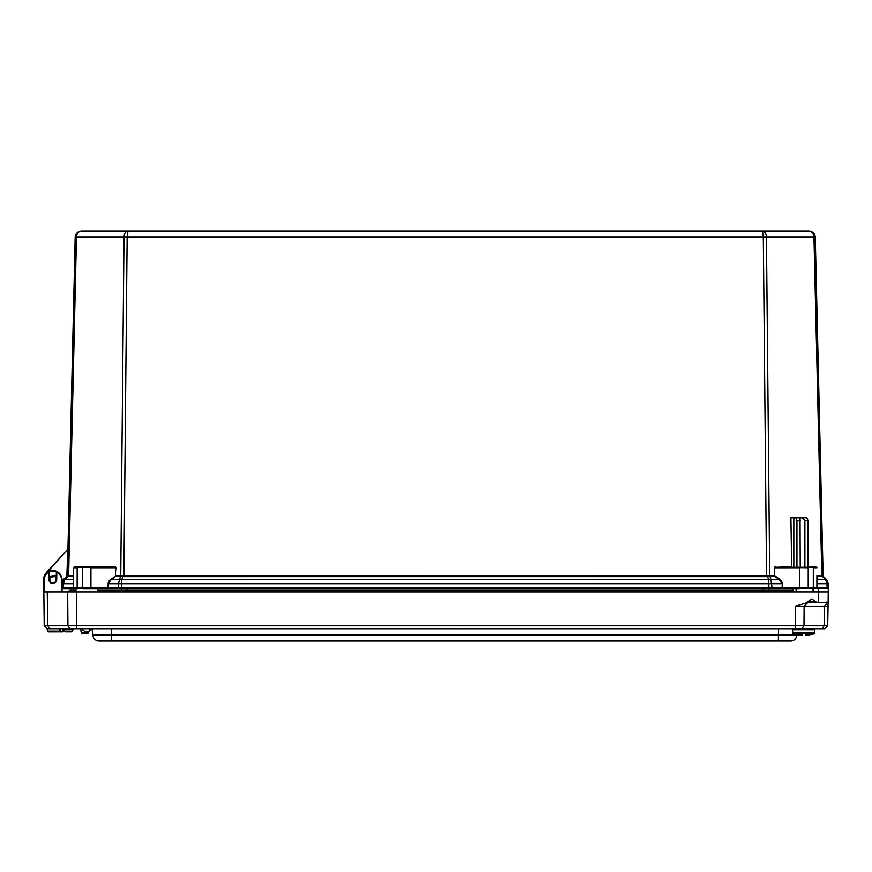 <?xml version="1.0" encoding="UTF-8"?>
<svg xmlns="http://www.w3.org/2000/svg" width="872" height="872" viewBox="0 0 872 872"><rect width="100%" height="100%" fill="white"/><g stroke="black" fill="none" stroke-linecap="round" stroke-linejoin="round"><path stroke-width="1.31" d="M73.531 575.476L67.318 575.596L75.166 237.184C75.624 233.391 77.75 231.309 81.565 230.949L762.52 230.949C764.864 231.309 766.172 233.391 766.455 237.184L769.704 575.487L123.192 575.574L122.963 576.588L123.868 576.654L766.586 576.654L763.327 237.184L762.52 230.949L127.933 230.949L127.127 237.184L123.868 576.654M810.143 231.069L808.889 230.949C812.693 231.309 814.83 233.391 815.276 237.184L823.135 575.596L821.838 575.487L813.979 237.184C813.62 233.391 811.93 231.309 808.889 230.949L762.52 230.949M75.166 237.184C75.624 233.391 77.75 231.309 81.565 230.949C78.524 231.309 76.834 233.391 76.464 237.184L75.166 237.184L67.929 549.098L46.129 572.871A9.341 9.341 0 0 0 43.676 579.106L43.6 587.935A0.981 0.981 0 0 0 43.6 587.935L43.644 588.24M826.721 588.818A0.981 0.698 -90 0 0 827.103 587.913L817.064 587.913A0.981 0.698 90 0 1 816.683 588.818M827.855 588.818A0.981 0.981 0 0 0 828.4 587.913L827.103 587.913L828.4 587.913A0.981 0.981 0 0 1 827.855 588.818M816.922 576.152L816.922 587.935A0.981 0.981 0 0 1 816.377 588.818M791.667 567.291L793.836 567.291L793.836 517.826L790.937 517.826L791.667 567.291L774.587 567.781L774.489 575.487L779.535 579.161A9.396 6.638 0 0 1 782.304 583.717L782.435 588.916L799.526 588.916L799.526 587.935L782.086 587.913A0.981 0.698 90 0 1 781.399 588.916L769.006 588.916L769.006 590.344M782.304 583.717L782.086 587.913L108.368 587.913A0.981 0.698 90 0 0 109.055 588.916L781.399 588.916M123.192 575.574L121.012 575.466A1.472 0.948 -96.3 0 1 120.794 576.479L122.963 576.588L121.742 579.509A4.425 3.008 -157.4 0 0 119.54 579.509L110.918 579.161L115.453 576.501L111.169 579.509L108.499 583.728L108.019 588.916L109.055 588.916M82.927 588.916L121.448 588.916L121.448 590.344M73.477 587.924L73.51 587.924A0.981 0.981 0 0 0 74.512 588.916L77.837 588.916M119.061 588.916A0.981 0.698 90 0 1 118.363 587.913L118.407 583.728L108.15 583.717L108.019 587.935L73.39 587.913A0.981 0.698 90 0 0 74.087 588.916L74.512 588.916M68.332 575.455A1.472 1.134 -81.4 0 1 67.929 576.468L64.877 579.509L63.449 583.728L73.39 583.728L73.39 587.913L62.054 587.913A0.981 0.981 0 0 0 63.035 588.916L75.94 588.916L75.94 591.892L67.667 591.892L67.918 625.813L44.21 625.813L47.197 628.756L824.705 628.767L827.713 625.813L828.117 602.171L816.781 602.661L811.908 598.966L807.516 601.865L816.061 601.865M62.021 587.913L62.054 587.913A0.981 0.981 0 0 0 63.035 588.916L62.032 588.916M71.319 590.344L71.319 588.916L63.035 588.916M61.977 583.717L62.054 587.913L62.152 583.728L63.961 579.509A6.148 6.148 0 0 0 62.152 583.728A6.148 6.148 0 0 1 63.961 579.509A6.148 6.148 0 0 0 62.152 583.728A6.148 6.148 0 0 1 63.961 579.509L66.937 576.545L73.531 576.152M73.531 587.935L73.39 567.792L74.371 566.811L115.257 566.811L114.919 567.291L116.216 567.792L115.616 575.476A1.395 0.981 0 0 1 115.202 576.152M812.933 588.818A0.981 0.698 90 0 0 813.314 587.935L816.922 587.935L816.922 575.476M66.882 576.61L66.937 576.545A1.472 1.439 -134.8 0 0 67.362 575.531L67.318 575.585A1.472 1.472 0 0 1 66.882 576.61L63.612 579.161A6.638 6.638 0 0 0 61.967 581.864M46.903 572.762L67.046 550.058M66.534 576.261A0.981 0.981 0 0 0 66.828 575.585L67.929 549.284M62.054 587.913L63.351 587.913L63.449 583.728L62.152 583.728L63.961 579.509A4.425 1.243 -134.8 0 1 64.877 579.509L73.292 579.509L73.39 567.792L74.371 566.811L73.531 567.781L77.139 567.781L77.139 587.935A0.981 0.698 90 0 0 77.521 588.818M822.143 576.501L817.162 576.501L817.064 575.487L821.838 575.487A1.472 1.046 -90 0 0 822.143 576.501L823.571 576.61A1.472 1.472 0 0 1 823.135 575.596L815.276 237.184L123.998 237.184C124.271 233.391 125.59 231.309 127.933 230.949M823.092 575.531A1.472 1.439 -45.2 0 0 823.506 576.545L826.493 579.509L828.302 583.728L828.4 587.913M822.122 575.455A1.472 1.134 -98.6 0 0 822.525 576.468L825.577 579.509A4.425 1.243 -45.2 0 1 826.493 579.509L828.302 583.728L827.005 583.728L825.577 579.509L816.922 579.161M73.531 579.161L73.531 583.717M121.012 575.466L120.739 575.487A1.472 1.046 -90 0 1 120.434 576.501L115.453 576.501L115.965 575.487L120.739 575.487L123.998 237.184L76.464 237.184L68.616 575.487A1.472 1.046 -90 0 1 68.31 576.501M766.586 576.654L767.491 576.588L767.262 575.574M808.093 566.811L816.083 566.811L816.922 567.781L813.314 567.781L813.314 587.935L799.526 587.935L799.526 567.781L774.238 567.792L774.489 575.487L769.704 575.487A1.472 1.046 90 0 0 770.02 576.501L770.913 579.509A4.425 3.008 157.4 0 0 768.712 579.509L767.491 576.588L769.649 576.479A1.472 0.948 96.3 0 1 769.442 575.466M779.535 579.161L770.913 579.509L772.091 587.913A0.981 0.698 90 0 1 771.393 588.916M768.962 588.916L768.712 579.509L121.742 579.509L121.491 588.916M770.02 576.501L775.001 576.501L779.285 579.509L781.955 583.728L118.407 583.728L120.434 576.501M82.622 588.818A0.981 0.698 90 0 1 82.241 587.935L82.578 567.291L74.022 567.291L114.919 567.291M804.9 567.291L804.9 520.78L802.382 517.826L800.333 517.826L800.06 519.222L800.224 567.291M800.224 520.78L796.964 520.78L795.765 517.826L800.333 517.826M793.836 567.291L796.964 567.291L796.964 520.78M796.964 567.291L816.432 567.291L808.093 567.291L808.093 520.78L804.9 520.78M802.382 517.826L806.894 517.826L808.093 520.78M793.836 517.826L795.765 517.826M807.832 588.818A0.981 0.698 90 0 0 808.213 587.935L808.213 567.781L775.535 567.291L791.449 566.811M82.578 567.291L77.488 567.291M808.889 230.949C812.693 231.309 814.83 233.391 815.276 237.184M826.493 579.509L823.506 576.545M816.432 567.291L814.045 567.291M55.427 577.602A3.314 3.314 0 0 1 55.852 581.046M50.249 581.755A3.314 3.314 0 0 1 49.813 578.31M55.873 581.144L55.165 575.542L49.551 576.25L50.26 581.842M51.372 582.714L55.001 582.256M49.671 577.231L55.285 576.523M62.054 591.892L61.945 579.597A9.112 9.112 0 0 0 57.051 571.607L56.331 572.032L56.2 579.738A3.368 3.368 0 0 1 52.832 583.041A3.368 3.368 0 0 1 49.464 579.738L49.333 572.032L48.614 571.607A9.112 9.112 0 0 0 43.72 579.597L44.21 625.813L47.208 628.767M56.386 571.825L57.051 571.607L56.386 571.825A8.622 8.622 0 0 0 49.279 571.825L48.614 571.607L49.279 571.825M49.802 578.212A3.368 3.368 0 0 0 49.464 579.738L48.974 579.749A3.859 3.859 0 0 0 52.832 583.532A3.859 3.859 0 0 0 56.691 579.749L56.157 579.161A3.368 3.368 0 0 0 55.405 577.504M49.464 579.738L50.042 581.559M57.051 571.607A9.112 9.112 0 0 0 48.614 571.607L45.061 574.921L43.84 578.201L44.21 579.608A8.622 8.622 0 0 1 48.843 572.043L48.974 579.749M49.933 628.767L47.807 625.813L47.219 591.892L44.112 591.892L44.21 579.608M824.781 628.69L827.713 625.813L76.605 625.813L76.365 591.892L43.611 591.892M76.365 591.892L813.075 591.892L813.075 588.818L828.302 588.818L828.117 602.171M97.326 591.892L97.326 588.818M75.94 588.818L90.928 588.818M813.075 591.892L818.318 591.892L818.318 588.818M818.241 602.171L818.318 591.892L828.302 591.892M799.526 588.818L813.075 588.818M816.465 602.607L807.527 602.596L795.449 606.138L828.051 606.138M807.527 602.596L807.516 601.865M817.554 602.661L828.117 602.661M63.928 629.159L63.405 631.132L63.928 629.159A0.981 0.981 0 0 1 64.092 629.497A0.981 0.981 0 0 0 63.928 629.159A0.981 0.981 0 0 1 64.092 629.497L64.528 631.11A0.981 0.981 0 0 0 65.476 631.84L71.613 631.84A0.981 0.981 0 0 0 72.561 631.11L64.528 631.11A0.981 0.981 0 0 0 65.476 631.84A0.981 0.981 0 0 1 64.528 631.11A0.981 0.981 0 0 0 65.476 631.84L71.613 631.84M85.38 631.633L87.887 631.633L85.38 631.633L79.853 628.767L796.932 628.767M63.242 628.767L63.144 628.767A0.981 0.981 0 0 1 64.092 629.497L72.997 629.497L72.561 631.11M80.54 629.595L81.358 632.658A0.981 0.981 0 0 0 82.306 633.388L87.614 633.388A0.981 0.981 0 0 0 88.562 632.658L81.358 632.658A0.981 0.981 0 0 0 82.306 633.388A0.981 0.981 0 0 1 81.358 632.658A0.981 0.981 0 0 0 82.306 633.388L87.614 633.388M72.997 629.497A0.981 0.981 0 0 1 73.946 628.767M88.857 631.557L88.562 632.658M89.413 629.497A0.981 0.981 0 0 1 90.361 628.767M76.605 628.767L76.605 625.813L67.918 625.813L70.043 628.767M827.713 625.813L825.49 627.993M111.322 641.051L790.675 641.051A6.148 6.148 0 0 0 796.823 635.012L92.89 635.012A6.148 6.148 0 0 0 99.037 641.051L111.322 641.051L111.213 628.767M92.792 629.529L92.89 635.012A6.148 6.148 0 0 0 99.037 641.051M790.675 641.051A6.148 6.148 0 0 0 796.823 635.012L796.823 634.772M97.326 590.344L767.578 590.344L768.188 591.892M767.578 590.344L792.953 590.344M122.865 590.344L122.254 591.892M75.94 590.344L69.597 590.344L68.125 591.892M69.597 590.344L68.125 591.816L75.94 591.816M93.424 628.767L87.887 631.633L93.424 628.767M60.179 631.862L48.625 631.862A0.981 0.981 0 0 1 47.677 631.132L47.034 628.767L59.863 628.767L59.22 631.132L60.179 631.132L60.811 628.767M58.359 631.862L48.625 631.862A0.981 0.981 0 0 1 47.677 631.132A0.981 0.981 0 0 0 48.625 631.862A0.981 0.981 0 0 1 47.677 631.132L59.22 631.132A0.981 0.981 0 0 1 58.271 631.862L62.457 631.862A0.981 0.981 0 0 0 63.405 631.132L62.457 631.132L62.457 631.862L58.271 631.862L62.457 631.132L63.089 628.767M58.271 631.862A0.981 0.981 0 0 0 59.22 631.132M803.036 633.682L805.379 633.682L805.379 635.132L807.657 635.132A28.187 28.187 0 0 0 808.366 635.067A28.187 28.187 0 0 1 807.657 635.132L805.87 635.132M802.055 635.132L802.055 633.682L793.335 633.9L799.068 635.078A28.187 28.187 0 0 0 799.777 635.132L799.777 635.132A28.187 28.187 0 0 1 799.068 635.067L799.068 635.067A28.187 28.187 0 0 0 799.777 635.132L802.055 635.132M805.379 633.682L804.398 633.682M805.379 633.9L814.11 633.9L808.366 635.067A28.187 28.187 0 0 1 807.657 635.132L805.379 635.132M797.858 628.767L803.722 628.767L793.618 628.767L792.659 629.737L814.775 629.737L813.816 628.767L814.775 629.737L814.775 632.985L792.659 632.985L792.659 629.737L793.618 628.767M115.616 575.476L115.867 567.781L90.928 567.781L90.928 588.916M63.351 587.913A0.981 0.698 90 0 0 64.048 588.916M43.742 579.106L43.676 579.106A9.341 9.341 0 0 1 46.129 572.871L46.456 573.166M108.15 583.717A9.396 6.638 180 0 1 110.918 579.161M775.252 576.152A1.395 0.981 180 0 1 774.837 575.476M812.966 567.291L807.864 567.291M827.103 587.913L827.005 583.728L816.922 583.717M774.238 567.792L775.186 566.811M816.083 566.811L817.064 567.792L816.083 566.811M115.257 566.811L116.216 567.792M763.447 588.916L763.447 590.344M127.007 588.916L127.007 590.344M73.63 588.916L73.63 590.344M56.691 579.749L56.833 572.043A8.622 8.622 0 0 1 61.454 579.608L61.563 591.892M796.103 588.916L796.103 591.892M795.449 606.138L795.308 628.767M821.991 628.767L824.105 625.813L824.454 606.138L827.975 602.661M807.657 602.661L804.137 606.138L803.995 625.813L801.88 628.767M778.391 641.051L778.5 628.767M97.326 591.816L792.953 591.816M792.953 588.916L792.953 591.892M793.335 633.9L792.659 632.985M814.775 632.985L814.11 633.9"/></g></svg>
